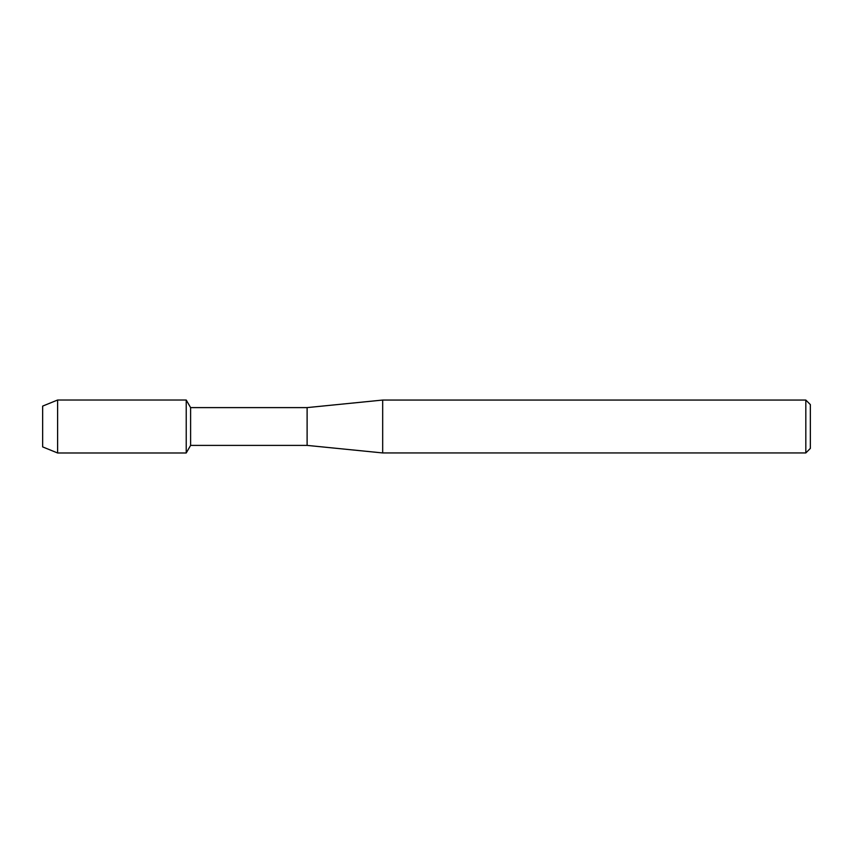 <?xml version="1.0" encoding="UTF-8"?>
<svg xmlns="http://www.w3.org/2000/svg" width="853" height="853" viewBox="0 0 853 853"><rect width="100%" height="100%" fill="white"/><g stroke="black" fill="none" stroke-linecap="round" stroke-linejoin="round"><path stroke-width="1.28" d="M42.65 446.897L42.65 406.103L57.609 400.014L186.221 400.014L190.603 407.606L307.112 407.606L382.677 400.057L805.818 400.057L810.35 404.589L810.35 448.411L805.818 452.943L382.677 452.943L307.112 445.394L190.603 445.394L186.221 452.986L186.221 400.014L186.221 452.986L57.609 452.986L42.65 446.897L42.65 406.103M190.603 445.394L190.603 407.606M307.112 445.394L307.112 407.606M382.677 452.943L382.677 400.057M805.818 452.943L805.818 400.057M57.609 452.986L57.609 400.014"/></g></svg>
